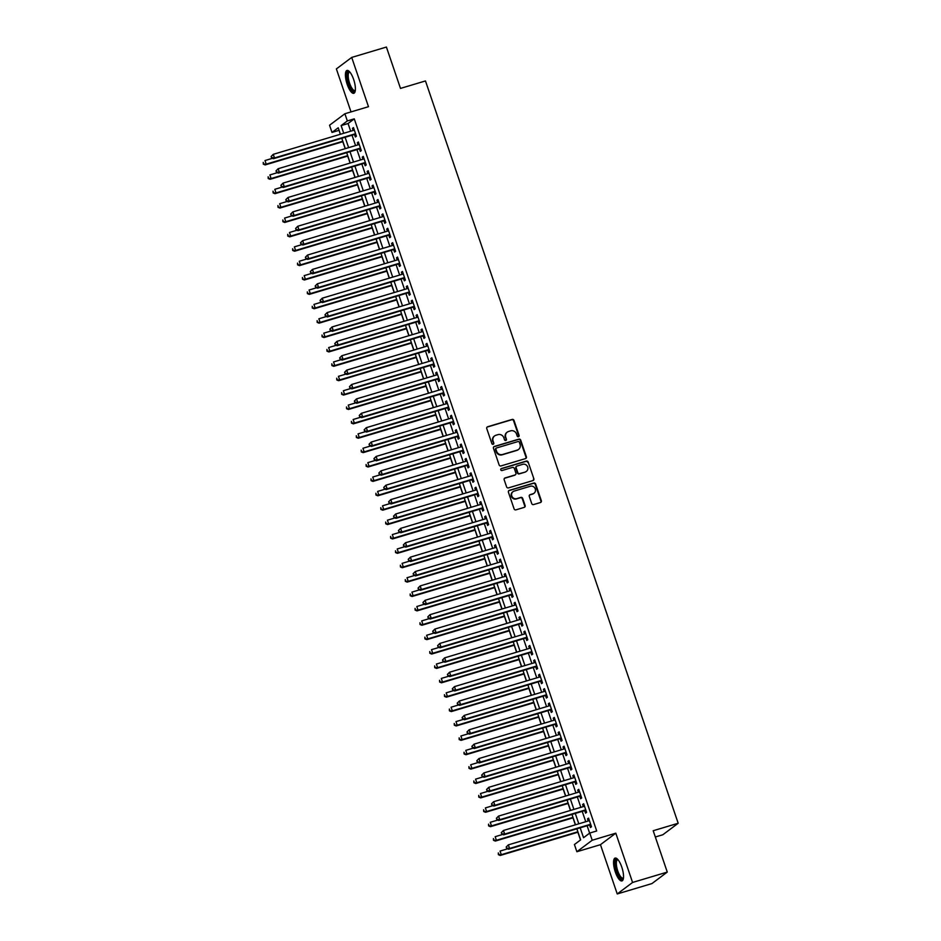 <?xml version="1.0" encoding="UTF-8"?>
<svg xmlns="http://www.w3.org/2000/svg" width="941" height="941" viewBox="0 0 941 941"><rect width="100%" height="100%" fill="white"/><g stroke="black" fill="none" stroke-linecap="round" stroke-linejoin="round"><path stroke-width="1.41" d="M518.491 436.706A1.047 0.988 53.2 0 0 519.103 435.436L513.998 420.427A1.506 1.411 53.2 0 0 512.163 419.427L487.638 426.755A1.506 1.411 53.2 0 0 486.756 428.567L491.861 443.576A1.047 0.988 53.2 0 0 493.449 444.128A1.047 0.988 53.2 0 0 493.766 443.011L493.108 441.058A4.799 4.517 53.2 0 1 495.931 435.248L497.977 434.636A4.799 4.517 53.2 0 1 503.87 437.847L504.529 439.788A1.047 0.988 53.2 0 0 506.117 440.341A1.047 0.988 53.2 0 0 506.434 439.224L505.776 437.283A4.799 4.517 53.2 0 1 508.599 431.46L510.645 430.849A4.799 4.517 53.2 0 1 516.538 434.06L517.197 436.001A1.047 0.988 53.2 0 0 518.491 436.706M518.55 436.683A1.047 0.988 53.2 0 0 518.691 435.742L513.586 420.745A1.506 1.411 53.2 0 0 511.739 419.733L487.215 427.061A1.506 1.411 53.2 0 0 487.026 427.143M493.213 444.258A1.047 0.988 53.2 0 0 493.355 443.317L493.108 441.058M505.882 440.47A1.047 0.988 53.2 0 0 506.023 439.529L505.776 437.283M621.778 867.084A11.927 3.823 -106.6 0 0 615.12 858.074A11.927 3.823 -106.6 0 0 615.308 871.931A11.927 3.823 -106.6 0 0 621.954 880.929A11.927 3.823 -106.6 0 0 621.778 867.084M353.64 79.444A11.927 3.823 -106.6 0 0 346.994 70.446A11.927 3.823 -106.6 0 0 347.17 84.29A11.927 3.823 -106.6 0 0 353.828 93.3A11.927 3.823 -106.6 0 0 353.64 79.444M531.724 503.576A1.506 1.411 53.2 0 0 533.571 504.576L540.452 502.529A1.506 1.411 53.2 0 0 541.334 500.706L535.652 484.039A1.506 1.411 53.2 0 0 533.818 483.039L509.293 490.367A1.506 1.411 53.2 0 0 508.411 492.19L514.08 508.846A1.506 1.411 53.2 0 0 515.927 509.857L524.231 507.375A1.506 1.411 53.2 0 0 525.113 505.552L522.69 498.424A1.506 1.411 53.2 0 0 520.844 497.413L516.727 498.648A4.011 3.776 53.2 0 1 513.033 491.661A4.011 3.776 53.2 0 1 514.151 491.096L530.301 486.262A4.011 3.776 53.2 0 1 533.994 493.26A4.011 3.776 53.2 0 1 532.865 493.825L530.183 494.625A1.506 1.411 53.2 0 0 529.301 496.448L531.724 503.576M667.275 872.084L651.937 883.575L617.237 893.95L632.575 882.458L667.275 872.084L653.195 830.727L678.179 823.257L425.473 80.938L400.49 88.407L386.41 47.05L351.711 57.425L368.484 106.698L344.888 113.743L347.335 120.942L354.275 118.86L596.7 830.974L589.76 833.044L592.207 840.242L576.868 851.734L574.422 844.536L580.644 839.878L576.868 828.809M632.575 882.458L615.802 833.185L592.207 840.242M525.501 458.608A1.506 1.411 53.2 0 0 526.384 456.785L520.702 440.129A1.506 1.411 53.2 0 0 518.867 439.118L494.343 446.457A1.506 1.411 53.2 0 0 493.46 448.269L499.13 464.936A1.506 1.411 53.2 0 0 500.977 465.936L525.501 458.608M528.183 462.09L533.853 478.746A1.506 1.411 53.2 0 1 532.971 480.569L508.446 487.897A1.506 1.411 53.2 0 1 506.611 486.897L504.176 479.757A1.506 1.411 53.2 0 1 505.058 477.946L515.009 474.97A1.506 1.411 53.2 0 0 515.891 473.147L514.28 468.418A1.506 1.411 53.2 0 0 512.433 467.418L502.082 470.512A1.047 0.988 53.2 0 1 501.118 468.677A1.047 0.988 53.2 0 1 501.412 468.536L526.337 461.078A1.506 1.411 53.2 0 1 528.183 462.09L533.853 478.746M351.711 57.425L336.372 68.916L351.017 111.92M354.522 134.481L355.38 136.998L356.416 136.222L353.475 127.588L352.44 128.364L353.157 130.458M359.415 148.866L360.274 151.383L361.309 150.607L358.368 141.973L357.333 142.75L358.05 144.843M364.32 163.252L365.167 165.769L366.214 164.993L363.273 156.359L362.238 157.135L362.944 159.229M369.213 177.637L370.072 180.154L371.107 179.378L368.166 170.744L367.131 171.521L367.849 173.614M374.106 192.023L374.965 194.54L376 193.764L373.059 185.13L372.024 185.906L372.742 188M379.011 206.408L379.87 208.926L380.905 208.149L377.964 199.516L376.929 200.292L377.635 202.386M383.904 220.794L384.763 223.311L385.798 222.535L382.858 213.901L381.823 214.677L382.54 216.771M388.798 235.179L389.656 237.697L390.691 236.92L387.763 228.287L386.716 229.063L387.433 231.157M393.703 249.565L394.561 252.082L395.596 251.306L392.656 242.672L391.621 243.448L392.326 245.542M398.596 263.951L399.455 266.468L400.49 265.691L397.549 257.069L396.514 257.846L397.231 259.939M403.489 278.336L404.348 280.853L405.383 280.077L402.454 271.455L401.407 272.231L402.125 274.325M408.394 292.722L409.253 295.239L410.288 294.462L407.347 285.841L406.312 286.617L407.018 288.711M413.287 307.107L414.146 309.624L415.181 308.848L412.24 300.226L411.205 301.002L411.923 303.096M418.192 321.493L419.039 324.022L420.074 323.233L417.145 314.612L416.11 315.388L416.816 317.482M423.085 335.89L423.944 338.407L424.979 337.631L422.038 328.997L421.003 329.773L421.721 331.867M427.979 350.275L428.837 352.793L429.872 352.016L426.932 343.383L425.897 344.159L426.614 346.253M432.884 364.661L433.73 367.178L434.777 366.402L431.837 357.768L430.802 358.545L431.507 360.638M437.777 379.047L438.635 381.564L439.67 380.787L436.73 372.154L435.695 372.93L436.412 375.024M442.67 393.432L443.529 395.949L444.564 395.173L441.623 386.539L440.588 387.316L441.305 389.409M447.575 407.818L448.434 410.335L449.469 409.558L446.528 400.925L445.493 401.701L446.199 403.795M452.468 422.203L453.327 424.72L454.362 423.944L451.421 415.31L450.386 416.087L451.104 418.18M457.361 436.589L458.22 439.106L459.255 438.33L456.314 429.696L455.279 430.472L455.997 432.566M462.266 450.974L463.125 453.491L464.16 452.715L461.219 444.081L460.184 444.858L460.89 446.951M467.159 465.36L468.018 467.877L469.053 467.101L466.113 458.467L465.077 459.243L465.795 461.337M472.053 479.745L472.911 482.262L473.946 481.486L471.018 472.853L469.971 473.629L470.688 475.723M476.958 494.131L477.816 496.648L478.851 495.872L475.911 487.238L474.876 488.014L475.581 490.108M481.851 508.516L482.709 511.034L483.745 510.257L480.804 501.624L479.769 502.4L480.486 504.494M486.744 522.902L487.603 525.419L488.638 524.643L485.709 516.009L484.674 516.785L485.38 518.879M491.649 537.287L492.508 539.805L493.543 539.028L490.602 530.395L489.567 531.171L490.273 533.265M496.542 551.673L497.401 554.19L498.436 553.414L495.495 544.78L494.46 545.557L495.178 547.65M501.447 566.059L502.294 568.576L503.341 567.799L500.4 559.166L499.365 559.942L500.071 562.036M506.34 580.444L507.199 582.961L508.234 582.185L505.293 573.551L504.258 574.328L504.976 576.421M511.234 594.83L512.092 597.347L513.127 596.57L510.187 587.937L509.152 588.713L509.869 590.807M516.139 609.215L516.985 611.732L518.032 610.956L515.092 602.322L514.057 603.099L514.762 605.192M521.032 623.601L521.89 626.118L522.925 625.342L519.985 616.708L518.95 617.484L519.667 619.578M525.925 637.986L526.784 640.503L527.819 639.727L524.878 631.105L523.843 631.882L524.56 633.975M530.83 652.372L531.689 654.889L532.724 654.113L529.783 645.491L528.748 646.267L529.454 648.361M535.723 666.757L536.582 669.274L537.617 668.498L534.676 659.876L533.641 660.653L534.359 662.746M540.616 681.143L541.475 683.66L542.51 682.884L539.581 674.262L538.534 675.038L539.252 677.132M545.521 695.528L546.38 698.057L547.415 697.269L544.474 688.647L543.439 689.424L544.145 691.517M550.414 709.926L551.273 712.443L552.308 711.667L549.368 703.033L548.332 703.809L549.05 705.903M555.308 724.311L556.166 726.828L557.201 726.052L554.273 717.418L553.237 718.195L553.943 720.288M560.213 738.697L561.071 741.214L562.106 740.438L559.166 731.804L558.131 732.58L558.836 734.674M565.106 753.082L565.964 755.599L567 754.823L564.059 746.189L563.024 746.966L563.741 749.06M570.011 767.468L570.858 769.985L571.905 769.209L568.964 760.575L567.929 761.351L568.635 763.445M574.904 781.853L575.763 784.371L576.798 783.594L573.857 774.961L572.822 775.737L573.54 777.831M579.797 796.239L580.656 798.756L581.691 797.98L578.75 789.346L577.715 790.122L578.433 792.216M584.702 810.624L585.549 813.142L586.596 812.365L583.655 803.732L582.62 804.508L583.326 806.602M354.275 118.86L348.064 123.518L350.675 131.199M352.04 135.222L355.569 145.584M356.933 149.607L360.462 159.97M361.838 163.993L365.367 174.356M366.731 178.378L370.26 188.741M371.636 192.764L375.165 203.127M376.529 207.149L380.058 217.512M381.423 221.535L384.951 231.898M386.328 235.92L389.856 246.283M391.221 250.306L394.75 260.681M396.114 264.692L399.643 275.066M401.019 279.077L404.548 289.452M405.912 293.463L409.441 303.837M410.805 307.848L414.334 318.223M415.71 322.234L419.239 332.608M420.603 336.631L424.132 346.994M425.497 351.017L429.025 361.379M430.402 365.402L433.93 375.765M435.295 379.788L438.824 390.15M440.2 394.173L443.729 404.536M445.093 408.559L448.622 418.921M449.986 422.944L453.515 433.307M454.891 437.33L458.42 447.693M459.784 451.715L463.313 462.078M464.678 466.101L468.206 476.464M469.583 480.486L473.111 490.849M474.476 494.872L478.004 505.235M479.369 509.257L482.898 519.62M484.274 523.643L487.803 534.006M489.167 538.029L492.696 548.391M494.06 552.414L497.589 562.777M498.965 566.8L502.494 577.162M503.858 581.185L507.387 591.548M508.763 595.571L512.292 605.933M513.657 609.956L517.185 620.319M518.55 624.342L522.079 634.716M523.455 638.727L526.984 649.102M528.348 653.113L531.877 663.487M533.241 667.498L536.77 677.873M538.146 681.884L541.675 692.258M543.039 696.269L546.568 706.644M547.933 710.667L551.461 721.029M552.837 725.052L556.366 735.415M557.731 739.438L561.259 749.801M562.624 753.823L566.153 764.186M567.529 768.209L571.058 778.572M572.422 782.594L575.951 792.957M577.327 796.98L580.856 807.343M582.22 811.365L585.749 821.728M587.113 825.751L589.631 833.138M589.595 825.01L590.454 827.527L591.489 826.751L588.548 818.117L587.513 818.893L588.231 820.987M339.066 130.258L340.289 134.304M342.806 141.715L345.182 148.69M347.7 156.1L350.076 163.075M352.604 170.486L354.98 177.461M357.498 184.871L359.874 191.846M362.391 199.257L364.767 206.232M367.296 213.642L369.672 220.617M372.189 228.028L374.565 235.003M377.094 242.413L379.458 249.389M381.987 256.799L384.363 263.774M386.88 271.184L389.256 278.171M391.785 285.57L394.161 292.557M396.679 299.967L399.055 306.942M401.572 314.353L403.948 321.328M406.477 328.738L408.853 335.714M411.37 343.124L413.746 350.099M416.263 357.509L418.639 364.485M421.168 371.895L423.544 378.87M426.061 386.28L428.437 393.256M430.954 400.666L433.33 407.641M435.859 415.052L438.235 422.027M440.753 429.437L443.129 436.412M445.658 443.823L448.022 450.798M450.551 458.208L452.927 465.183M455.444 472.594L457.82 479.569M460.349 486.979L462.725 493.954M465.242 501.365L467.618 508.34M470.135 515.75L472.511 522.726M475.04 530.136L477.416 537.111M479.934 544.521L482.31 551.497M484.827 558.907L487.203 565.882M489.732 573.292L492.108 580.268M494.625 587.678L497.001 594.653M499.518 602.064L501.894 609.039M504.423 616.449L506.799 623.424M509.316 630.835L511.692 637.81M514.221 645.22L516.585 652.207M519.114 659.606L521.49 666.593M524.008 674.003L526.384 680.978M528.913 688.389L531.277 695.364M533.806 702.774L536.182 709.749M538.699 717.16L541.075 724.135M543.604 731.545L545.98 738.52M548.497 745.931L550.873 752.906M553.39 760.316L555.766 767.291M558.295 774.702L560.671 781.677M563.188 789.087L565.565 796.062M568.082 803.473L570.458 810.448M572.987 817.858L575.363 824.834M577.88 832.244L580.515 839.972M655.324 836.996L662.84 834.749L678.179 823.257M615.802 833.185L600.464 844.677L617.237 893.95M600.464 844.677L576.868 851.734M338.936 130.352L331.997 132.434L329.55 125.235L344.888 113.743M580.174 827.821L583.538 837.702L589.76 833.044M347.335 120.942L341.124 125.6L343.736 133.281M345.1 137.292L348.629 147.666M349.993 151.677L353.522 162.052M354.898 166.063L358.427 176.438M359.791 180.449L363.32 190.823M364.696 194.834L368.225 205.209M369.59 209.22L373.118 219.594M374.483 223.617L378.011 233.98M379.388 238.002L382.916 248.365M384.281 252.388L387.81 262.751M389.174 266.774L392.703 277.136M394.079 281.159L397.608 291.522M398.972 295.545L402.501 305.907M403.865 309.93L407.394 320.293M408.77 324.316L412.299 334.678M413.664 338.701L417.192 349.064M418.557 353.087L422.086 363.449M423.462 367.472L426.991 377.835M428.355 381.858L431.884 392.221M433.26 396.243L436.789 406.606M438.153 410.629L441.682 420.992M443.046 425.014L446.575 435.377M447.951 439.4L451.48 449.763M452.844 453.785L456.373 464.148M457.738 468.171L461.266 478.534M462.643 482.557L466.171 492.919M467.536 496.942L471.065 507.317M472.429 511.328L475.958 521.702M477.334 525.713L480.863 536.088M482.227 540.099L485.756 550.473M487.12 554.484L490.649 564.859M492.025 568.87L495.554 579.244M496.919 583.255L500.447 593.63M501.824 597.653L505.352 608.015M506.717 612.038L510.245 622.401M511.61 626.424L515.139 636.786M516.515 640.809L520.044 651.172M521.408 655.195L524.937 665.558M526.301 669.58L529.83 679.943M531.206 683.966L534.735 694.329M536.099 698.351L539.628 708.714M540.993 712.737L544.521 723.1M545.898 727.122L549.426 737.485M550.791 741.508L554.32 751.871M555.684 755.894L559.213 766.256M560.589 770.279L564.118 780.642M565.482 784.665L569.011 795.027M570.375 799.05L573.916 809.413M575.28 813.436L578.809 823.798M340.43 134.269L338.219 127.776L331.997 132.434M575.504 824.787L571.975 814.424M570.599 810.401L567.07 800.038M565.706 796.015L562.177 785.653M560.812 781.63L557.284 771.267M555.908 767.244L552.379 756.882M551.014 752.859L547.486 742.496M546.121 738.473L542.592 728.111M541.216 724.088L537.687 713.725M536.323 709.702L532.794 699.339M531.43 695.317L527.901 684.954M526.525 680.931L522.996 670.568M521.632 666.546L518.103 656.183M516.738 652.16L513.21 641.797M511.833 637.775L508.305 627.412M506.94 623.389L503.411 613.026M502.047 609.003L498.518 598.641M497.142 594.618L493.613 584.243M492.249 580.232L488.72 569.858M487.344 565.847L483.815 555.472M482.451 551.461L478.922 541.087M477.558 537.076L474.029 526.701M472.653 522.69L469.124 512.316M467.759 508.305L464.231 497.93M462.866 493.907L459.337 483.545M457.961 479.522L454.432 469.159M453.068 465.136L449.539 454.774M448.175 450.751L444.646 440.388M443.27 436.365L439.741 426.002M438.377 421.98L434.848 411.617M433.483 407.594L429.955 397.231M428.578 393.209L425.05 382.846M423.685 378.823L420.156 368.46M418.78 364.438L415.252 354.075M413.887 350.052L410.358 339.689M408.994 335.666L405.465 325.304M404.089 321.281L400.56 310.918M399.196 306.895L395.667 296.533M394.303 292.51L390.774 282.147M389.398 278.124L385.869 267.762M384.504 263.739L380.976 253.376M379.611 249.353L376.082 238.99M374.706 234.968L371.177 224.605M369.813 220.582L366.284 210.208M364.92 206.197L361.391 195.822M360.015 191.811L356.486 181.437M355.122 177.426L351.593 167.051M350.217 163.04L346.688 152.665M345.323 148.654L341.795 138.28M348.064 123.518L341.124 125.6M352.44 128.364L353.616 128.011M357.333 142.75L358.521 142.397M362.238 157.135L363.414 156.782M367.131 171.521L368.307 171.168M372.024 185.906L373.212 185.553M376.929 200.292L378.106 199.939M381.823 214.677L382.999 214.325M386.716 229.063L387.904 228.71M391.621 243.448L392.797 243.096M396.514 257.846L397.69 257.493M401.407 272.231L402.595 271.878M406.312 286.617L407.488 286.264M411.205 301.002L412.393 300.649M416.11 315.388L417.286 315.035M421.003 329.773L422.18 329.421M425.897 344.159L427.085 343.806M430.802 358.545L431.978 358.192M435.695 372.93L436.871 372.577M440.588 387.316L441.776 386.963M445.493 401.701L446.669 401.348M450.386 416.087L451.562 415.734M455.279 430.472L456.467 430.119M460.184 444.858L461.361 444.505M465.077 459.243L466.254 458.89M469.971 473.629L471.159 473.276M474.876 488.014L476.052 487.661M479.769 502.4L480.957 502.047M484.674 516.785L485.85 516.433M489.567 531.171L490.743 530.818M494.46 545.557L495.648 545.204M499.365 559.942L500.541 559.589M504.258 574.328L505.435 573.975M509.152 588.713L510.34 588.36M514.057 603.099L515.233 602.746M518.95 617.484L520.126 617.131M523.843 631.882L525.031 631.529M528.748 646.267L529.924 645.914M533.641 660.653L534.817 660.3M538.534 675.038L539.722 674.685M543.439 689.424L544.616 689.071M548.332 703.809L549.52 703.456M553.237 718.195L554.414 717.842M558.131 732.58L559.307 732.227M563.024 746.966L564.212 746.613M567.929 761.351L569.105 760.998M572.822 775.737L573.998 775.384M577.715 790.122L578.903 789.77M582.62 804.508L583.796 804.155M587.513 818.893L588.69 818.541M507.058 432.295A4.799 4.517 53.2 0 0 505.364 437.589M494.378 436.083A4.799 4.517 53.2 0 0 492.696 441.376M525.69 458.538A1.506 1.411 53.2 0 0 525.96 457.103L520.291 440.435A1.506 1.411 53.2 0 0 518.444 439.435L493.931 446.763A1.506 1.411 53.2 0 0 493.731 446.834M519.326 442.246A1.047 0.988 53.2 0 0 518.032 441.552L496.507 447.987A1.047 0.988 53.2 0 0 495.895 449.257L496.589 451.304A4.799 4.517 53.2 0 0 502.494 454.515L517.209 450.116A4.799 4.517 53.2 0 0 520.02 444.293L519.326 442.246M496.036 448.316A1.047 0.988 53.2 0 0 495.484 449.563L495.895 449.257M518.338 449.598A4.799 4.517 53.2 0 1 516.785 450.433L502.071 454.832A4.799 4.517 53.2 0 1 496.178 451.609L495.484 449.563M533.171 480.486A1.506 1.411 53.2 0 0 533.441 479.063M515.197 474.887A1.506 1.411 53.2 0 1 514.586 475.276L504.647 478.251A1.506 1.411 53.2 0 0 504.447 478.322M527.772 462.396A1.506 1.411 53.2 0 0 525.925 461.396L500.988 468.841A1.047 0.988 53.2 0 0 500.93 468.865M525.325 471.888A4.011 3.776 53.2 0 0 527.419 466.407A4.011 3.776 53.2 0 0 522.749 464.325L517.068 466.03A1.506 1.411 53.2 0 0 516.186 467.853L517.797 472.582A1.506 1.411 53.2 0 0 519.632 473.582L524.913 472.194A4.011 3.776 53.2 0 0 526.231 471.465M516.456 466.418A1.506 1.411 53.2 0 0 515.774 468.159L516.186 467.853M524.913 472.194L519.22 473.899A1.506 1.411 53.2 0 1 517.385 472.888L515.774 468.159M533.782 493.402A4.011 3.776 53.2 0 1 532.453 494.131L529.759 494.931A1.506 1.411 53.2 0 0 529.571 495.013M512.833 491.814A4.011 3.776 53.2 0 0 516.315 498.953L516.727 498.648M524.431 507.293A1.506 1.411 53.2 0 0 524.702 505.858L522.279 498.73A1.506 1.411 53.2 0 0 520.432 497.73L516.315 498.953M540.64 502.447A1.506 1.411 53.2 0 0 540.91 501.012L535.241 484.356A1.506 1.411 53.2 0 0 533.394 483.345L508.881 490.673A1.506 1.411 53.2 0 0 508.681 490.755M272.49 158.3L264.986 160.546L266.209 164.146L265.174 164.922L342.947 141.668M263.727 163.84L263.233 162.393L263.315 164.146L266.209 164.146L342.806 141.244M265.174 164.922L263.315 164.146M271.114 156.5L271.596 157.935L271.114 156.5L273.278 154.336L354.334 130.105M271.526 156.182L273.278 154.336L274.501 157.935L273.466 158.711L355.627 134.151A1.529 1.435 53.2 0 1 355.698 134.128M355.557 133.704L274.501 157.935L272.02 157.629M271.596 157.935L273.466 158.711M355.298 90.677A10.316 3.305 73.4 0 1 348.723 83.631A10.316 3.305 73.4 0 1 349.664 71.822M349.934 72.139A9.551 3.058 -106.6 0 0 349.476 72.175A9.551 3.058 -106.6 0 0 349.617 83.267A9.551 3.058 -106.6 0 0 354.945 90.489A9.551 3.058 -106.6 0 0 355.345 90.265M347.676 70.422A11.845 3.788 -106.6 0 0 348.311 83.949A11.845 3.788 -106.6 0 0 354.404 92.936M623.424 878.306A10.316 3.305 73.4 0 1 618.178 874.53A10.316 3.305 73.4 0 1 615.39 861.803A10.316 3.305 73.4 0 1 617.79 859.462M618.061 859.78A9.551 3.058 -106.6 0 0 617.614 859.803A9.551 3.058 -106.6 0 0 616.402 862.144A9.551 3.058 -106.6 0 0 618.425 872.683A9.551 3.058 -106.6 0 0 623.083 878.118A9.551 3.058 -106.6 0 0 623.483 877.894M615.814 858.063A11.845 3.788 -106.6 0 0 614.755 860.721A11.845 3.788 -106.6 0 0 616.99 873.083A11.845 3.788 -106.6 0 0 622.542 880.564M277.383 172.685L269.879 174.932L271.102 178.531L270.067 179.308L347.852 156.053M268.62 178.225L268.138 176.779L268.209 178.531L271.102 178.531L347.7 155.63M270.067 179.308L268.209 178.531M282.288 187.071L274.784 189.317L276.007 192.917L274.972 193.693L352.746 170.45M273.525 192.611L273.031 191.164L273.102 192.917L276.007 192.917L352.604 170.027M274.972 193.693L273.102 192.917M287.181 201.456L279.677 203.703L280.9 207.302L279.865 208.079L357.639 184.836M278.418 206.996L277.924 205.55L278.007 207.302L280.9 207.302L357.498 184.412M279.865 208.079L278.007 207.302M292.075 215.842L284.57 218.089L285.793 221.688L284.758 222.464L362.544 199.221M283.312 221.382L282.829 219.947L282.9 221.688L285.793 221.688L362.391 198.798M284.758 222.464L282.9 221.688M276.007 170.886L276.501 172.321L276.007 170.886L278.171 168.721L359.227 144.491M276.419 170.568L278.171 168.721L279.395 172.321L278.36 173.097L360.532 148.537A1.529 1.435 53.2 0 1 360.603 148.513L360.532 148.537M360.45 148.09L279.395 172.321L276.913 172.015M276.501 172.321L278.36 173.097M280.912 185.271L281.394 186.706L280.912 185.271L283.065 183.107L364.132 158.876M281.324 184.954L283.065 183.107L284.288 186.706L283.253 187.482L365.426 162.922A1.529 1.435 53.2 0 1 365.496 162.899M365.355 162.475L284.288 186.706L281.806 186.4M281.394 186.706L283.253 187.482M285.805 199.657L286.299 201.092L285.805 199.657L287.97 197.492L369.025 173.262M286.217 199.339L287.97 197.492L289.193 201.092L288.158 201.868L370.319 177.308A1.529 1.435 53.2 0 1 370.389 177.284L370.319 177.308M370.248 176.861L289.193 201.092L286.711 200.786M286.299 201.092L288.158 201.868M290.698 214.042L291.192 215.477L290.698 214.042L292.863 211.878L373.918 187.647M291.11 213.725L292.863 211.878L294.086 215.477L293.051 216.254L375.224 191.693A1.529 1.435 53.2 0 1 375.294 191.67L375.224 191.693M375.141 191.246L294.086 215.477L291.604 215.171M291.192 215.477L293.051 216.254M296.98 230.227L289.475 232.474L290.698 236.073L289.663 236.85L367.437 213.607M288.217 235.768L287.723 234.333L287.793 236.073L290.698 236.073L367.296 213.184M289.663 236.85L287.793 236.073M295.603 228.428L296.086 229.863L295.603 228.428L297.756 226.263L378.823 202.033M296.015 228.11L297.756 226.263L298.991 229.863L297.944 230.639L380.117 206.079A1.529 1.435 53.2 0 1 380.188 206.055M380.046 205.632L298.991 229.863L296.497 229.557M296.086 229.863L297.944 230.639M301.873 244.625L294.368 246.86L295.592 250.459L294.557 251.235L372.33 227.993M293.11 250.153L292.616 248.718L292.698 250.459L295.592 250.459L372.189 227.569M294.557 251.235L292.698 250.459M300.497 242.813L300.991 244.248L300.497 242.813L302.661 240.649L383.716 216.418M300.908 242.496L302.661 240.649L303.884 244.248L302.849 245.025L385.01 220.465A1.529 1.435 53.2 0 1 385.081 220.441L385.01 220.465M384.94 220.018L303.884 244.248L301.402 243.942M300.991 244.248L302.849 245.025M306.766 259.01L299.262 261.245L300.485 264.844L299.45 265.621L377.235 242.378M298.003 264.539L297.521 263.104L297.591 264.844L300.485 264.844L377.082 241.955M299.45 265.621L297.591 264.844M305.39 257.199L305.884 258.634L305.39 257.199L307.554 255.035L388.609 230.804M305.813 256.893L307.554 255.035L308.777 258.634L307.742 259.41L389.915 234.85A1.529 1.435 53.2 0 1 389.986 234.827M389.833 234.403L308.777 258.634L306.296 258.328M305.884 258.634L307.742 259.41M311.671 273.396L304.166 275.631L305.39 279.23L304.355 280.006L382.128 256.764M302.908 278.924L302.414 277.489L302.496 279.23L305.39 279.23L381.987 256.34M304.355 280.006L302.496 279.23M310.295 271.584L310.777 273.019L310.295 271.584L312.459 269.42L393.514 245.201M310.706 271.279L312.459 269.42L313.682 273.019L312.647 273.796L394.808 249.236A1.529 1.435 53.2 0 1 394.879 249.212L394.808 249.236M394.738 248.789L313.682 273.019L311.2 272.714M310.777 273.019L312.647 273.796M316.564 287.781L309.06 290.016L310.283 293.616L309.248 294.392L387.022 271.149M307.801 293.31L307.307 291.875L307.389 293.616L310.283 293.616L386.88 270.726M309.248 294.392L307.389 293.616M315.188 285.97L315.682 287.405L315.188 285.97L317.352 283.806L398.408 259.587M315.6 285.664L317.352 283.806L318.576 287.405L317.54 288.181L399.702 263.621A1.529 1.435 53.2 0 1 399.772 263.598L399.702 263.621M399.631 263.174L318.576 287.405L316.094 287.099M315.682 287.405L317.54 288.181M321.457 302.167L313.953 304.402L315.188 308.001L314.141 308.777L391.926 285.535M312.694 307.695L312.212 306.26L312.283 308.001L315.188 308.001L391.785 285.111M314.141 308.777L312.283 308.001M320.081 300.355L320.575 301.79L320.081 300.355L322.245 298.191L403.301 273.972M320.505 300.05L322.245 298.191L323.469 301.79L322.434 302.567L404.606 278.007A1.529 1.435 53.2 0 1 404.677 277.995M404.536 277.56L323.469 301.79L320.987 301.485M320.575 301.79L322.434 302.567M326.362 316.552L318.858 318.787L320.081 322.387L319.046 323.163L396.82 299.92M317.599 322.081L317.105 320.646L317.188 322.398L320.081 322.387L396.679 299.497M319.046 323.163L317.188 322.398M324.986 314.741L325.468 316.176L324.986 314.741L327.15 312.577L408.206 288.358M325.398 314.435L327.15 312.577L328.374 316.176L327.339 316.952L409.5 292.392A1.529 1.435 53.2 0 1 409.57 292.38L409.5 292.392M409.429 291.945L328.374 316.176L325.892 315.87M325.468 316.176L327.339 316.952M331.256 330.938L323.751 333.173L324.974 336.772L323.939 337.548L401.713 314.306M322.492 336.466L322.01 335.031L322.081 336.784L324.974 336.772L401.572 313.882M323.939 337.548L322.081 336.784M329.879 329.127L330.373 330.562L329.879 329.127L332.044 326.962L413.099 302.743M330.291 328.821L332.044 326.962L333.267 330.562L332.232 331.338L414.405 306.778A1.529 1.435 53.2 0 1 414.475 306.766M414.322 306.331L333.267 330.562L330.785 330.256M330.373 330.562L332.232 331.338M334.773 343.512L335.267 344.947L334.773 343.512L336.937 341.348L418.004 317.129M335.196 343.206L336.937 341.348L338.16 344.947L337.125 345.723L419.298 321.163A1.529 1.435 53.2 0 1 419.368 321.152M419.227 320.716L338.16 344.947L335.678 344.641M335.267 344.947L337.125 345.723M339.677 357.898L340.16 359.333L339.677 357.898L341.842 355.733L422.897 331.514M340.089 357.592L341.842 355.733L343.065 359.333L342.03 360.109L424.191 335.549A1.529 1.435 53.2 0 1 424.262 335.537L424.191 335.549M424.12 335.102L343.065 359.333L340.583 359.027M340.16 359.333L342.03 360.109M336.16 345.323L328.656 347.558L329.879 351.158L328.844 351.934L406.618 328.691M327.397 350.852L326.903 349.417L326.974 351.169L329.879 351.158L406.477 328.268M328.844 351.934L326.974 351.169M341.054 359.709L333.549 361.956L334.773 365.543L333.737 366.32L411.511 343.077M332.291 365.237L331.797 363.802L331.879 365.555L334.773 365.543L411.37 342.653M333.737 366.32L331.879 365.555M345.947 374.095L338.442 376.341L339.666 379.929L338.631 380.705L416.416 357.462M337.184 379.623L336.702 378.188L336.772 379.941L339.666 379.929L416.263 357.039M338.631 380.705L336.772 379.941M344.571 372.283L345.065 373.73L344.571 372.283L346.735 370.119L427.79 345.9M344.982 371.977L346.735 370.119L347.958 373.718L346.923 374.494L429.096 349.934A1.529 1.435 53.2 0 1 429.167 349.923M429.014 349.499L347.958 373.718L345.476 373.412M345.065 373.73L346.923 374.494M350.852 388.48L343.347 390.727L344.571 394.314L343.536 395.091L421.309 371.848M342.089 394.008L341.595 392.573L341.665 394.326L344.571 394.314L421.168 371.424M343.536 395.091L341.665 394.326M349.476 386.669L349.958 388.115L349.476 386.669L351.628 384.504L432.695 360.285M349.887 386.363L351.628 384.504L352.851 388.104L351.816 388.88L433.989 364.32A1.529 1.435 53.2 0 1 434.06 364.308L433.989 364.32M433.919 363.885L352.851 388.104L350.37 387.798M349.958 388.115L351.816 388.88M355.745 402.866L348.241 405.112L349.464 408.7L348.429 409.476L426.202 386.233M346.982 408.394L346.488 406.959L346.57 408.712L349.464 408.7L426.061 385.81M348.429 409.476L346.57 408.712M354.369 401.054L354.863 402.501L354.369 401.054L356.533 398.902L437.589 374.671M354.781 400.748L356.533 398.902L357.756 402.489L356.721 403.266L438.882 378.705A1.529 1.435 53.2 0 1 438.953 378.694M438.812 378.27L357.756 402.489L355.275 402.183M354.863 402.501L356.721 403.266M360.638 417.251L353.134 419.498L354.357 423.085L353.322 423.862L431.107 400.619M351.875 422.78L351.393 421.345L351.464 423.097L354.357 423.085L430.954 400.196M353.322 423.862L351.464 423.097M359.262 415.44L359.756 416.887L359.262 415.44L361.426 413.287L442.482 389.056M359.674 415.134L361.426 413.287L362.65 416.875L361.615 417.651L443.787 393.091A1.529 1.435 53.2 0 1 443.858 393.079M443.705 392.656L362.65 416.875L360.168 416.569M359.756 416.887L361.615 417.651M365.543 431.637L358.039 433.883L359.262 437.471L358.227 438.247L436.001 415.005M356.78 437.165L356.286 435.73L356.357 437.483L359.262 437.471L435.859 414.581M358.227 438.247L356.357 437.483M364.167 429.825L364.649 431.272L364.167 429.825L366.32 427.673L447.387 403.442M364.579 429.519L366.32 427.673L367.555 431.26L366.508 432.037L448.681 407.477A1.529 1.435 53.2 0 1 448.751 407.465L448.681 407.477M448.61 407.041L367.555 431.26L365.061 430.954M364.649 431.272L366.508 432.037M370.436 446.022L362.932 448.269L364.155 451.868L363.12 452.645L440.894 429.39M361.673 451.551L361.179 450.116L361.262 451.868L364.155 451.868L440.753 428.967M363.12 452.645L361.262 451.868M369.06 444.211L369.554 445.658L369.06 444.211L371.225 442.058L452.28 417.828M369.472 443.905L371.225 442.058L372.448 445.646L371.413 446.422L453.574 421.874A1.529 1.435 53.2 0 1 453.644 421.85M453.503 421.427L372.448 445.646L369.966 445.34M369.554 445.658L371.413 446.422M375.33 460.408L367.825 462.654L369.048 466.254L368.013 467.03L445.799 443.776M366.567 465.936L366.084 464.501L366.155 466.254L369.048 466.254L445.646 443.352M368.013 467.03L366.155 466.254M373.953 458.596L374.447 460.043L373.953 458.596L376.118 456.444L457.173 432.213M374.377 458.291L376.118 456.444L377.341 460.031L376.306 460.808L458.479 436.259A1.529 1.435 53.2 0 1 458.549 436.236L458.479 436.259M458.396 435.812L377.341 460.031L374.859 459.726M374.447 460.043L376.306 460.808M380.235 474.793L372.73 477.04L373.953 480.639L372.918 481.416L450.692 458.161M371.472 480.333L370.977 478.887L371.06 480.639L373.953 480.639L450.551 457.738M372.918 481.416L371.06 480.639M378.858 472.982L379.341 474.429L378.858 472.982L381.023 470.829L462.078 446.599M379.27 472.676L381.023 470.829L382.246 474.417L381.199 475.193L463.372 450.645A1.529 1.435 53.2 0 1 463.442 450.621L463.372 450.645M463.301 450.198L382.246 474.417L379.764 474.111M379.341 474.429L381.199 475.193M385.128 489.179L377.623 491.425L378.847 495.025L377.811 495.801L455.585 472.547M376.365 494.719L375.871 493.272L375.953 495.025L378.847 495.025L455.444 472.123M377.811 495.801L375.953 495.025M390.021 503.564L382.517 505.811L383.752 509.41L382.705 510.187L460.49 486.932M381.258 509.105L380.776 507.658L380.846 509.41L383.752 509.41L460.337 486.509M382.705 510.187L380.846 509.41M394.926 517.95L387.421 520.197L388.645 523.796L387.61 524.572L465.383 501.318M386.163 523.49L385.669 522.043L385.751 523.796L388.645 523.796L465.242 500.894M387.61 524.572L385.751 523.796M383.752 487.379L384.246 488.814L383.752 487.379L385.916 485.215L466.971 460.984M384.163 487.062L385.916 485.215L387.139 488.814L386.104 489.591L468.265 465.03A1.529 1.435 53.2 0 1 468.336 465.007M468.195 464.583L387.139 488.814L384.657 488.497M384.246 488.814L386.104 489.591M388.645 501.765L389.139 503.2L388.645 501.765L390.809 499.6L471.864 475.37M389.068 501.447L390.809 499.6L392.032 503.2L390.997 503.976L473.17 479.416A1.529 1.435 53.2 0 1 473.241 479.392M473.1 478.969L392.032 503.2L389.55 502.882M389.139 503.2L390.997 503.976M393.55 516.15L394.032 517.585L393.55 516.15L395.714 513.986L476.769 489.755M393.961 515.833L395.714 513.986L396.937 517.585L395.902 518.362L478.063 493.802A1.529 1.435 53.2 0 1 478.134 493.778M477.993 493.355L396.937 517.585L394.455 517.279M394.032 517.585L395.902 518.362M399.819 532.335L392.315 534.582L393.538 538.181L392.503 538.958L470.277 515.703M391.056 537.876L390.574 536.429L390.644 538.181L393.538 538.181L470.135 515.28M392.503 538.958L390.644 538.181M398.443 530.536L398.937 531.971L398.443 530.536L400.607 528.371L481.663 504.141M398.855 530.218L400.607 528.371L401.831 531.971L400.795 532.747L482.968 508.187A1.529 1.435 53.2 0 1 483.039 508.164L482.968 508.187M482.886 507.74L401.831 531.971L399.349 531.665M398.937 531.971L400.795 532.747M404.724 546.721L397.208 548.968L398.443 552.567L397.396 553.343L475.181 530.089M395.961 552.261L395.467 550.814L395.538 552.567L398.443 552.567L475.04 529.665M397.396 553.343L395.538 552.567M403.336 544.921L403.83 546.356L403.336 544.921L405.5 542.757L486.556 518.526M403.76 544.604L405.5 542.757L406.724 546.356L405.689 547.133L487.861 522.573A1.529 1.435 53.2 0 1 487.932 522.549L487.861 522.573M487.791 522.126L406.724 546.356L404.242 546.051M403.83 546.356L405.689 547.133M409.617 561.107L402.113 563.353L403.336 566.952L402.301 567.729L480.075 544.486M400.854 566.647L400.36 565.2L400.443 566.952L403.336 566.952L479.934 544.063M402.301 567.729L400.443 566.952M408.241 559.307L408.723 560.742L408.241 559.307L410.405 557.143L491.461 532.912M408.653 558.989L410.405 557.143L411.629 560.742L410.594 561.518L492.755 536.958A1.529 1.435 53.2 0 1 492.825 536.935M492.684 536.511L411.629 560.742L409.147 560.436M408.723 560.742L410.594 561.518M414.51 575.492L407.006 577.739L408.229 581.338L407.194 582.114L484.98 558.872M405.747 581.032L405.265 579.585L405.336 581.338L408.229 581.338L484.827 558.448M407.194 582.114L405.336 581.338M413.134 573.692L413.628 575.127L413.134 573.692L415.299 571.528L496.354 547.297M413.546 573.375L415.299 571.528L416.522 575.127L415.487 575.904L497.66 551.344A1.529 1.435 53.2 0 1 497.73 551.32L497.66 551.344M497.577 550.897L416.522 575.127L414.04 574.822M413.628 575.127L415.487 575.904M419.415 589.878L411.911 592.124L413.134 595.724L412.099 596.5L489.873 573.257M410.652 595.418L410.158 593.983L410.229 595.724L413.134 595.724L489.732 572.834M412.099 596.5L410.229 595.724M424.309 604.263L416.804 606.51L418.027 610.109L416.992 610.885L494.766 587.643M415.546 609.803L415.052 608.368L415.134 610.109L418.027 610.109L494.625 587.219M416.992 610.885L415.134 610.109M429.202 618.66L421.697 620.895L422.921 624.495L421.886 625.271L499.671 602.028M420.439 624.189L419.957 622.754L420.027 624.495L422.921 624.495L499.518 601.605M421.886 625.271L420.027 624.495M418.039 588.078L418.522 589.513L418.039 588.078L420.192 585.914L501.259 561.683M418.451 587.76L420.192 585.914L421.415 589.513L420.38 590.289L502.553 565.729A1.529 1.435 53.2 0 1 502.623 565.706M502.482 565.282L421.415 589.513L418.933 589.207M418.522 589.513L420.38 590.289M422.932 602.463L423.426 603.899L422.932 602.463L425.097 600.299L506.152 576.068M423.344 602.146L425.097 600.299L426.32 603.899L425.285 604.675L507.446 580.115A1.529 1.435 53.2 0 1 507.517 580.091L507.446 580.115M507.375 579.668L426.32 603.899L423.838 603.593M423.426 603.899L425.285 604.675M427.826 616.849L428.32 618.284L427.826 616.849L429.99 614.685L511.045 590.454M428.237 616.531L429.99 614.685L431.213 618.284L430.178 619.06L512.351 594.5A1.529 1.435 53.2 0 1 512.422 594.477L512.351 594.5M512.269 594.053L431.213 618.284L428.731 617.978M428.32 618.284L430.178 619.06M434.107 633.046L426.602 635.281L427.826 638.88L426.791 639.657L504.564 616.414M425.344 638.574L424.85 637.139L424.92 638.88L427.826 638.88L504.423 615.99M426.791 639.657L424.92 638.88M432.731 631.235L433.213 632.67L432.731 631.235L434.883 629.07L515.95 604.84M433.142 630.929L434.883 629.07L436.118 632.67L435.071 633.446L517.244 608.886A1.529 1.435 53.2 0 1 517.315 608.862M517.174 608.439L436.118 632.67L433.625 632.364M433.213 632.67L435.071 633.446M439 647.432L431.496 649.666L432.719 653.266L431.684 654.042L509.457 630.799M430.237 652.96L429.743 651.525L429.825 653.266L432.719 653.266L509.316 630.376M431.684 654.042L429.825 653.266M437.624 645.62L438.118 647.055L437.624 645.62L439.788 643.456L520.844 619.237M438.035 645.314L439.788 643.456L441.011 647.055L439.976 647.831L522.137 623.271A1.529 1.435 53.2 0 1 522.208 623.248L522.137 623.271M522.067 622.824L441.011 647.055L438.53 646.749M438.118 647.055L439.976 647.831M443.893 661.817L436.389 664.052L437.612 667.651L436.577 668.428L514.362 645.185M435.13 667.345L434.648 665.91L434.718 667.651L437.612 667.651L514.209 644.761M436.577 668.428L434.718 667.651M442.517 660.006L443.011 661.441L442.517 660.006L444.681 657.841L525.737 633.622M442.94 659.7L444.681 657.841L445.905 661.441L444.87 662.217L527.042 637.657A1.529 1.435 53.2 0 1 527.113 637.633M526.96 637.21L445.905 661.441L443.423 661.135M443.011 661.441L444.87 662.217M448.798 676.203L441.294 678.437L442.517 682.037L441.482 682.813L519.256 659.57M440.035 681.731L439.541 680.296L439.612 682.037L442.517 682.037L519.114 659.147M441.482 682.813L439.612 682.037M447.422 674.391L447.904 675.826L447.422 674.391L449.575 672.227L530.642 648.008M447.834 674.085L449.575 672.227L450.81 675.826L449.763 676.603L531.936 652.042A1.529 1.435 53.2 0 1 532.006 652.031M531.865 651.595L450.81 675.826L448.328 675.52M447.904 675.826L449.763 676.603M453.691 690.588L446.187 692.823L447.41 696.422L446.375 697.199L524.149 673.956M444.928 696.117L444.434 694.681L444.517 696.434L447.41 696.422L524.008 673.533M446.375 697.199L444.517 696.434M452.315 688.777L452.809 690.212L452.315 688.777L454.479 686.612L535.535 662.393M452.727 688.471L454.479 686.612L455.703 690.212L454.668 690.988L536.829 666.428A1.529 1.435 53.2 0 1 536.899 666.416L536.829 666.428M536.758 665.981L455.703 690.212L453.221 689.906M452.809 690.212L454.668 690.988M458.585 704.974L451.08 707.209L452.315 710.808L451.268 711.584L529.054 688.342M449.822 710.502L449.339 709.067L449.41 710.82L452.315 710.808L528.901 687.918M451.268 711.584L449.41 710.82M457.208 703.162L457.702 704.597L457.208 703.162L459.373 700.998L540.428 676.779M457.632 702.856L459.373 700.998L460.596 704.597L459.561 705.374L541.734 680.813A1.529 1.435 53.2 0 1 541.804 680.802M541.663 680.367L460.596 704.597L458.114 704.291M457.702 704.597L459.561 705.374M463.49 719.359L455.985 721.594L457.208 725.193L456.173 725.97L533.947 702.727M454.726 724.888L454.232 723.453L454.315 725.205L457.208 725.193L533.806 702.304M456.173 725.97L454.315 725.205M462.113 717.548L462.596 718.983L462.113 717.548L464.278 715.383L545.333 691.165M462.525 717.242L464.278 715.383L465.501 718.983L464.466 719.759L546.627 695.199A1.529 1.435 53.2 0 1 546.697 695.187M546.556 694.752L465.501 718.983L463.019 718.677M462.596 718.983L464.466 719.759M468.383 733.745L460.878 735.991L462.102 739.579L461.066 740.355L538.84 717.113M459.62 739.273L459.137 737.838L459.208 739.591L462.102 739.579L538.699 716.689M461.066 740.355L459.208 739.591M467.007 731.933L467.501 733.368L467.007 731.933L469.171 729.769L550.226 705.55M467.418 731.628L469.171 729.769L470.394 733.368L469.359 734.145L551.532 709.585A1.529 1.435 53.2 0 1 551.602 709.573M551.45 709.138L470.394 733.368L467.912 733.063M467.501 733.368L469.359 734.145M473.288 748.13L465.771 750.377L467.007 753.964L465.96 754.741L543.745 731.498M464.525 753.659L464.031 752.224L464.101 753.976L467.007 753.964L543.604 731.075M465.96 754.741L464.101 753.976M471.9 746.319L472.394 747.766L471.9 746.319L474.064 744.155L555.119 719.936M472.323 746.013L474.064 744.155L475.287 747.754L474.252 748.53L556.425 723.97A1.529 1.435 53.2 0 1 556.496 723.958M556.354 723.535L475.287 747.754L472.805 747.448M472.394 747.766L474.252 748.53M478.181 762.516L470.676 764.762L471.9 768.35L470.865 769.126L548.638 745.884M469.418 768.044L468.924 766.609L469.006 768.362L471.9 768.35L548.497 745.46M470.865 769.126L469.006 768.362M476.805 760.704L477.287 762.151L476.805 760.704L478.969 758.54L560.024 734.321M477.216 760.399L478.969 758.54L480.192 762.139L479.157 762.916L561.318 738.356A1.529 1.435 53.2 0 1 561.389 738.344L561.318 738.356M561.248 737.92L480.192 762.139L477.71 761.834M477.287 762.151L479.157 762.916M483.074 776.901L475.57 779.148L476.793 782.736L475.758 783.512L553.543 760.269M474.311 782.43L473.829 780.995L473.899 782.747L476.793 782.736L553.39 759.846M475.758 783.512L473.899 782.747M481.698 775.09L482.192 776.537L481.698 775.09L483.862 772.937L564.918 748.707M482.11 774.784L483.862 772.937L485.085 776.525L484.05 777.301L566.223 752.741A1.529 1.435 53.2 0 1 566.294 752.729M566.141 752.306L485.085 776.525L482.604 776.219M482.192 776.537L484.05 777.301M487.979 791.287L480.475 793.534L481.698 797.121L480.663 797.897L558.436 774.655M479.216 796.815L478.722 795.38L478.793 797.133L481.698 797.121L558.295 774.231M480.663 797.897L478.793 797.133M486.591 789.475L487.085 790.922L486.591 789.475L488.755 787.323L569.823 763.092M487.015 789.17L488.755 787.323L489.979 790.91L488.944 791.687L571.116 767.127A1.529 1.435 53.2 0 1 571.187 767.115L571.116 767.127M571.046 766.692L489.979 790.91L487.497 790.605M487.085 790.922L488.944 791.687M492.872 805.672L485.368 807.919L486.591 811.507L485.556 812.283L563.33 789.04M484.109 811.201L483.615 809.766L483.698 811.518L486.591 811.507L563.188 788.617M485.556 812.283L483.698 811.518M491.496 803.861L491.978 805.308L491.496 803.861L493.66 801.708L574.716 777.478M491.908 803.555L493.66 801.708L494.884 805.296L493.849 806.072L576.01 781.512A1.529 1.435 53.2 0 1 576.08 781.5L576.01 781.512M575.939 781.077L494.884 805.296L492.402 804.99M491.978 805.308L493.849 806.072M497.765 820.058L490.261 822.305L491.484 825.904L490.449 826.68L568.235 803.426M489.002 825.586L488.52 824.151L488.591 825.904L491.484 825.904L568.082 803.002M490.449 826.68L488.591 825.904M496.389 818.247L496.883 819.693L496.389 818.247L498.554 816.094L579.609 791.863M496.801 817.941L498.554 816.094L499.777 819.682L498.742 820.458L580.915 795.91A1.529 1.435 53.2 0 1 580.985 795.886M580.832 795.463L499.777 819.682L497.295 819.376M496.883 819.693L498.742 820.458M502.67 834.444L495.166 836.69L496.389 840.289L495.354 841.066L573.128 817.811M493.907 839.972L493.413 838.537L493.484 840.289L496.389 840.289L572.987 817.388M495.354 841.066L493.484 840.289M501.294 832.632L501.776 834.079L501.294 832.632L503.447 830.48L584.514 806.249M501.706 832.326L503.447 830.48L504.67 834.067L503.635 834.843L585.808 810.295A1.529 1.435 53.2 0 1 585.878 810.272L585.808 810.295M585.737 809.848L504.67 834.067L502.188 833.761M501.776 834.079L503.635 834.843M507.564 848.829L500.059 851.076L501.282 854.675L500.247 855.451L578.021 832.197M498.801 854.369L498.307 852.922L498.389 854.675L501.282 854.675L577.88 831.773M500.247 855.451L498.389 854.675M506.187 847.018L506.681 848.464L506.187 847.018L508.352 844.865L589.407 820.634M506.599 846.712L508.352 844.865L509.575 848.453L508.54 849.229L590.701 824.681A1.529 1.435 53.2 0 1 590.772 824.657M590.63 824.234L509.575 848.453L507.093 848.147M506.681 848.464L508.54 849.229"/></g></svg>
